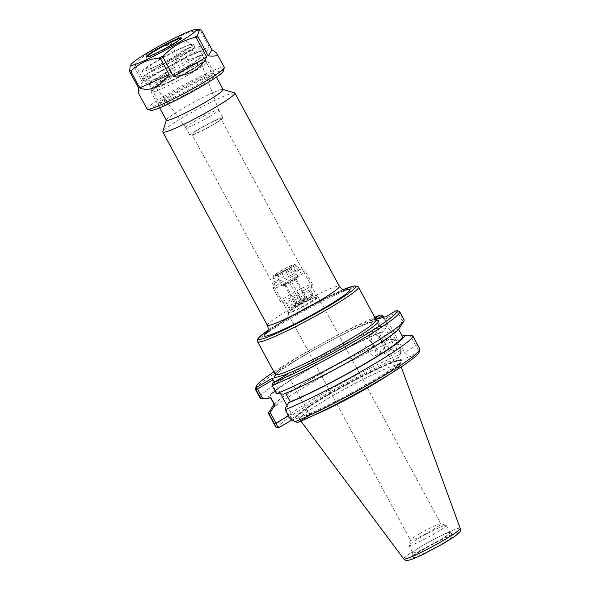 <?xml version="1.0" encoding="UTF-8"?>
<svg xmlns="http://www.w3.org/2000/svg" width="590" height="590" viewBox="0 0 590 590"><rect width="100%" height="100%" fill="white"/><g stroke="black" fill="none" stroke-linecap="round" stroke-linejoin="round"><path stroke-width="0.44" stroke-dasharray="2.95 2.21" d="M375.152 318.003L369.797 321.137L375.911 319.419M273.885 371.855A79.96 7.014 151.6 0 1 374.768 317.302M234.614 92.866A40.961 3.592 -28.4 0 0 197.163 109.393A40.961 3.592 -28.4 0 0 162.833 131.681M191.02 73.418A32.251 2.832 -28.4 0 0 207.842 61.331A32.251 2.832 -28.4 0 0 207.614 61.168A32.251 2.832 -28.4 0 0 178.121 74.178A32.251 2.832 -28.4 0 0 151.092 91.73A32.251 2.832 -28.4 0 0 151.099 92.011A32.251 2.832 -28.4 0 0 191.02 73.418M188.844 71.39A29.633 2.603 151.6 0 1 152.154 88.212A29.633 2.603 151.6 0 1 176.993 72.083A29.633 2.603 151.6 0 1 204.081 60.128A29.633 2.603 151.6 0 1 188.844 71.39M223.116 89.584A32.251 2.832 -28.4 0 0 222.887 89.422A32.251 2.832 -28.4 0 0 193.402 102.431A32.251 2.832 -28.4 0 0 166.365 119.984A32.251 2.832 -28.4 0 0 166.373 120.264M187.568 71.744A26.085 2.286 151.6 0 1 155.369 86.863A26.085 2.286 151.6 0 1 177.14 72.356A26.085 2.286 151.6 0 1 201.197 62.083A26.085 2.286 151.6 0 1 187.568 71.744M315.96 296.881A16.454 1.446 -28.4 0 0 296.836 306.284A16.454 1.446 -28.4 0 0 288.311 312.184A16.454 1.446 -28.4 0 0 288.259 312.457A16.454 1.446 -28.4 0 0 303.415 305.9A16.454 1.446 -28.4 0 0 317.199 296.807A16.454 1.446 -28.4 0 0 316.941 296.704A16.454 1.446 -28.4 0 0 315.96 296.881M219.716 118.878A16.454 1.446 151.6 0 1 220.955 118.804A16.454 1.446 151.6 0 1 207.171 127.905A16.454 1.446 151.6 0 1 192.016 134.454A16.454 1.446 151.6 0 1 203.137 126.828A16.454 1.446 151.6 0 1 219.716 118.878M296.77 306.8A17.272 1.512 151.6 0 1 317.877 296.741A17.272 1.512 151.6 0 1 318.15 296.844A17.272 1.512 151.6 0 1 303.68 306.394A17.272 1.512 151.6 0 1 287.765 313.275A17.272 1.512 151.6 0 1 287.824 312.988A17.272 1.512 151.6 0 1 296.77 306.8M187.745 72.349A25.709 2.257 151.6 0 1 155.996 87.254A25.709 2.257 151.6 0 1 155.93 87.187A25.709 2.257 151.6 0 1 177.457 72.954A25.709 2.257 151.6 0 1 201.161 62.732A25.709 2.257 151.6 0 1 201.175 62.828A25.709 2.257 151.6 0 1 187.745 72.349M208.934 116.909A18.681 1.637 151.6 0 1 185.821 127.691A18.681 1.637 151.6 0 1 185.813 127.676A18.681 1.637 151.6 0 1 201.463 117.351A18.681 1.637 151.6 0 1 218.676 109.902A18.681 1.637 151.6 0 1 218.684 109.924A18.681 1.637 151.6 0 1 208.934 116.909M213.174 124.748A18.681 1.637 151.6 0 1 190.054 135.516A18.681 1.637 151.6 0 1 205.704 125.191A18.681 1.637 151.6 0 1 222.917 117.749A18.681 1.637 151.6 0 1 213.174 124.748M290.14 418.819L296.873 422.388M285.324 408.376L291.003 418.871M412.041 335.356L419.652 348.764A81.922 7.191 151.6 0 1 419.837 348.978M419.055 352.326A79.96 7.014 -28.4 0 0 418.915 351.47L409.578 356.943L404.674 352.363L415.773 345.865L416.997 344.523M419.652 348.764L418.915 351.47M291.998 419.947L291.578 414.033L288.517 415.817M275.707 426.902A81.922 7.191 151.6 0 1 319.706 395.448A81.922 7.191 151.6 0 1 400.47 354.155L401.045 349.007L396.089 339.84L395.086 339.516L400.757 350.01L400.47 354.155M400.743 350.091L389.643 356.589L390.329 362.356L399.659 356.884L400.116 356.154M399.659 356.884A79.96 7.014 -28.4 0 0 320.06 397.719A79.96 7.014 -28.4 0 0 278.495 427.853M268.9 412.292A81.922 7.191 151.6 0 1 319.721 378.131A81.922 7.191 151.6 0 1 396.089 339.84M401.045 349.007L400.757 350.01M419.048 350.829L415.773 345.865M379.223 326.44A13.076 4.727 -120.4 0 0 378.81 326.617A13.076 4.727 -120.4 0 0 377.74 328.431A13.076 4.727 -120.4 0 0 381.339 340.29A13.076 4.727 -120.4 0 0 389.924 349.228A13.076 4.727 -120.4 0 0 392.025 349.184A13.076 4.727 -120.4 0 0 389.806 336.042A13.076 4.727 -120.4 0 0 379.223 326.44M380.085 322.907A15.694 5.679 59.6 0 1 394.209 337.185A15.694 5.679 59.6 0 1 392.94 350.261A15.694 5.679 59.6 0 1 382.63 339.53A15.694 5.679 59.6 0 1 378.315 325.296A15.694 5.679 59.6 0 1 380.085 322.907M370.955 331.285A13.076 4.727 59.6 0 1 381.531 340.887A13.076 4.727 59.6 0 1 383.758 354.022A13.076 4.727 59.6 0 1 373.064 345.135A13.076 4.727 59.6 0 1 370.542 331.462A13.076 4.727 59.6 0 1 370.955 331.285M386 316.587L386.192 318.187L404.674 352.363M390.329 362.356L409.578 356.943M389.643 356.589L371.162 322.413L369.797 321.137M291.077 418.9L306.601 409.807L288.119 375.624L272.55 384.746L277.573 394.031M297.744 422.44L311.513 414.379L306.601 409.807M283.79 394.127L285.737 393.331M415.78 345.784L410.109 335.29M383.124 317.391L387.328 325.171L384.178 330.754L382.372 331.809L387.062 340.482L388.869 339.427L395.086 339.516M371.162 322.413L376.597 319.227M311.513 414.379L307.788 415.426A60.482 5.31 -28.4 0 0 370.188 383.677A60.482 5.31 -28.4 0 0 401.48 360.593A60.482 5.31 -28.4 0 0 346.183 384.997A60.482 5.31 -28.4 0 0 295.487 417.904A60.482 5.31 -28.4 0 0 295.981 418.745L292.257 419.792M274.084 404.261A74.731 6.556 151.6 0 1 322.066 372.799A74.731 6.556 151.6 0 1 388.869 339.427M274.269 382.025L280.788 394.083M286.954 405.485L291.578 414.033M383.035 315.694A81.922 7.191 -28.4 0 0 304.433 355.261A81.922 7.191 -28.4 0 0 255.5 388.854M387.328 325.171L387.468 323.895L383.847 317.191M387.468 323.895A81.922 7.191 -28.4 0 0 305.878 365.188A81.922 7.191 -28.4 0 0 259.954 397.771M288.119 375.624L287.935 374.023M272.55 384.746L272.027 384.459M399.061 311.232A81.922 7.191 -28.4 0 0 398.98 311.21L403.42 319.411L402.358 320.945L397.328 311.66L386.192 318.187M396.45 310.465L398.98 311.21M404.084 319.839A81.922 7.191 -28.4 0 0 403.42 319.411M402.277 336.145L397.402 327.583L399.201 326.528L402.358 320.945M397.719 310.842L397.328 311.66M295.981 418.745L302.722 415.965L307.788 415.426M389.592 374.259A57.348 5.03 -28.4 0 0 400.411 364.731A57.348 5.03 -28.4 0 0 399.976 364.391A57.348 5.03 -28.4 0 0 347.547 387.527A57.348 5.03 -28.4 0 0 299.484 418.73A57.348 5.03 -28.4 0 0 299.528 419.276A57.348 5.03 -28.4 0 0 313.43 415.441M419.49 533.758A17.272 1.512 -28.4 0 0 410.478 540.079A17.272 1.512 -28.4 0 0 410.485 540.226A17.272 1.512 -28.4 0 0 411.783 540.152A17.272 1.512 -28.4 0 0 429.188 531.811A17.272 1.512 -28.4 0 0 440.863 523.802A17.272 1.512 -28.4 0 0 440.745 523.714A17.272 1.512 -28.4 0 0 439.565 523.876A17.272 1.512 -28.4 0 0 419.49 533.758M444.631 525.484A21.233 1.866 151.6 0 1 446.077 525.284A21.233 1.866 151.6 0 1 446.232 525.388A21.233 1.866 151.6 0 1 428.436 537.129A21.233 1.866 151.6 0 1 408.87 545.588A21.233 1.866 151.6 0 1 408.87 545.403A21.233 1.866 151.6 0 1 424.04 535.292A21.233 1.866 151.6 0 1 444.631 525.484M452.368 535.167A23.593 2.072 -28.4 0 0 429.107 546.281A23.593 2.072 -28.4 0 0 412.609 557.403A23.593 2.072 -28.4 0 0 434.373 548.11A23.593 2.072 -28.4 0 0 454.064 534.99A23.593 2.072 -28.4 0 0 452.368 535.167M448.533 532.704A21.233 1.866 151.6 0 1 450.067 532.534A21.233 1.866 151.6 0 1 450.133 532.608A21.233 1.866 151.6 0 1 432.337 544.341A21.233 1.866 151.6 0 1 412.771 552.808A21.233 1.866 151.6 0 1 412.757 552.712A21.233 1.866 151.6 0 1 427.595 542.704A21.233 1.866 151.6 0 1 448.533 532.704M364.989 337.952A10.318 3.732 59.6 0 1 373.345 345.534A10.318 3.732 59.6 0 1 375.1 355.903A10.318 3.732 59.6 0 1 366.663 348.882A10.318 3.732 59.6 0 1 364.664 338.092A10.318 3.732 59.6 0 1 364.989 337.952M382.04 351.788A10.318 3.732 59.6 0 1 373.684 344.206A10.318 3.732 59.6 0 1 371.929 333.837A10.318 3.732 59.6 0 1 372.253 333.697A10.318 3.732 59.6 0 1 380.609 341.278A10.318 3.732 59.6 0 1 382.364 351.647A10.318 3.732 59.6 0 1 382.04 351.788M399.201 326.528A74.731 6.556 151.6 0 1 399.43 328.188M397.402 327.583A72.585 6.372 151.6 0 1 397.83 327.915A72.585 6.372 151.6 0 1 357.673 356.471A72.585 6.372 151.6 0 1 285.597 393.065M402.085 336.256A72.585 6.372 151.6 0 1 402.52 336.588M274.822 405.632A72.585 6.372 151.6 0 1 314.979 377.076A72.585 6.372 151.6 0 1 387.062 340.482M270.567 397.291A72.585 6.372 151.6 0 1 270.139 396.959A72.585 6.372 151.6 0 1 310.288 368.403A72.585 6.372 151.6 0 1 382.372 331.809M268.767 398.353A74.731 6.556 151.6 0 1 307.213 369.967A74.731 6.556 151.6 0 1 384.178 330.754M147.131 109.091A43.867 3.85 151.6 0 1 183.888 84.842A43.867 3.85 151.6 0 1 224.303 67.363M138.09 92.365C138.421 92.785 139.882 89.363 142.47 82.106L133.834 66.132L133.178 65.365L130.176 65.925M135.361 65.077L143.997 81.051C155.863 81.243 166.933 74.753 177.214 61.596L168.578 45.622L166.911 45.305C154.934 48.277 144.624 54.324 135.966 63.432L135.361 65.077A43.867 3.85 151.6 0 0 133.834 66.132M171.159 44.272L179.795 60.246C196.374 59.347 206.176 54.9 209.207 46.92L200.571 30.946L199.037 30.415C188.247 31.484 179.109 35.629 171.631 42.834L171.159 44.272A43.867 3.85 151.6 0 0 168.578 45.622M174.227 60.143A27.221 2.39 151.6 0 1 152.242 71.368L150.789 68.676A27.221 2.39 151.6 0 1 142.338 71.257A27.221 2.39 151.6 0 1 154.123 62.488A27.221 2.39 151.6 0 1 178.888 49.258L180.348 51.95A27.221 2.39 151.6 0 1 191.684 48.056A27.221 2.39 151.6 0 1 191.691 48.07L193.159 50.784A27.221 2.39 -28.4 0 0 193.151 50.77A27.221 2.39 -28.4 0 0 168.069 61.611A27.221 2.39 -28.4 0 0 145.265 76.663A27.221 2.39 -28.4 0 0 175.695 62.857L174.227 60.143A24.448 2.146 151.6 0 0 191.861 48.188L193.328 50.902A24.448 2.146 151.6 0 1 175.695 62.857M191.684 48.056L193.151 50.77A24.448 2.146 151.6 0 1 193.328 50.902M180.348 51.95A27.737 2.434 151.6 0 1 194.752 46.625A27.737 2.434 151.6 0 1 179.677 57.378A27.737 2.434 151.6 0 1 152.242 71.368M178.888 49.258A27.737 2.434 151.6 0 1 193.299 43.933A27.737 2.434 151.6 0 1 178.224 54.693A27.737 2.434 151.6 0 1 150.789 68.676M160.406 64.089A26.085 2.286 151.6 0 1 145.929 69.414A26.085 2.286 151.6 0 1 167.811 55.113A26.085 2.286 151.6 0 1 191.757 44.634A26.085 2.286 151.6 0 1 187.487 48.705A26.085 2.286 151.6 0 1 160.406 64.089M179.795 60.246L209.207 46.92M143.997 81.051L177.214 61.596M138.672 88.235L142.47 82.106M150.915 110.33A41.285 3.621 151.6 0 1 185.216 87.298A41.285 3.621 151.6 0 1 223.263 71.206M210.379 79.864A32.9 2.884 151.6 0 1 177.428 98.678A32.9 2.884 151.6 0 1 157.995 105.853A32.9 2.884 151.6 0 1 185.57 87.947A32.9 2.884 151.6 0 1 215.645 74.679A32.9 2.884 151.6 0 1 210.379 79.864M207.319 78.441A30.319 2.662 151.6 0 1 178.069 95.211A30.319 2.662 151.6 0 1 159.049 102.645A30.319 2.662 151.6 0 1 159.042 102.387A30.319 2.662 151.6 0 1 184.449 85.889A30.319 2.662 151.6 0 1 212.171 73.654A30.319 2.662 151.6 0 1 212.385 73.809A30.319 2.662 151.6 0 1 207.319 78.441M197.399 60.092A30.319 2.662 151.6 0 1 169.286 76.294A30.319 2.662 151.6 0 1 149.344 84.444A30.319 2.662 151.6 0 1 149.13 84.296A30.319 2.662 151.6 0 1 174.529 67.54A30.319 2.662 151.6 0 1 202.466 55.46A30.319 2.662 151.6 0 1 202.473 55.718A30.319 2.662 151.6 0 1 197.399 60.092M198.166 56.22A33.541 2.943 151.6 0 1 167.066 74.148A33.541 2.943 151.6 0 1 145 83.168A33.541 2.943 151.6 0 1 144.764 83.006A33.541 2.943 151.6 0 1 172.87 64.465A33.541 2.943 151.6 0 1 203.771 51.094A33.541 2.943 151.6 0 1 203.786 51.389A33.541 2.943 151.6 0 1 198.166 56.22M195.718 51.699A33.541 2.943 151.6 0 1 163.364 70.262A33.541 2.943 151.6 0 1 142.315 78.485A33.541 2.943 151.6 0 1 170.422 59.937A33.541 2.943 151.6 0 1 201.33 46.573A33.541 2.943 151.6 0 1 195.718 51.699M181.123 38.247A19.986 1.755 151.6 0 1 181.418 38.306A19.986 1.755 151.6 0 1 181.484 38.372A19.986 1.755 151.6 0 1 178.143 41.425A19.986 1.755 151.6 0 1 158.858 52.48A19.986 1.755 151.6 0 1 146.32 57.385A19.986 1.755 151.6 0 1 146.298 57.296A19.986 1.755 151.6 0 1 146.416 57.009M277.322 275.692A9.211 0.811 151.6 0 1 276.666 275.759A9.211 0.811 151.6 0 1 276.629 275.729A9.211 0.811 151.6 0 1 284.351 270.64A9.211 0.811 151.6 0 1 292.832 266.968A9.211 0.811 151.6 0 1 292.839 267.012A9.211 0.811 151.6 0 1 286.401 271.356A9.211 0.811 151.6 0 1 277.322 275.692M276.098 274.896A9.964 0.878 -28.4 0 0 285.921 270.205A9.964 0.878 -28.4 0 0 292.883 265.507A9.964 0.878 -28.4 0 0 283.694 269.431A9.964 0.878 -28.4 0 0 275.375 274.977A9.964 0.878 -28.4 0 0 276.098 274.896M282.507 285.28A9.211 0.811 -28.4 0 0 291.209 281.157A9.211 0.811 -28.4 0 0 297.987 276.71A9.211 0.811 -28.4 0 0 298.016 276.562A9.211 0.811 -28.4 0 0 289.535 280.228A9.211 0.811 -28.4 0 0 281.821 285.317A9.211 0.811 -28.4 0 0 281.961 285.376A9.211 0.811 -28.4 0 0 282.507 285.28M288.363 269.003A11.859 1.04 -28.4 0 0 294.462 264.504A11.859 1.04 -28.4 0 0 283.613 269.283A11.859 1.04 -28.4 0 0 273.671 275.744A11.859 1.04 -28.4 0 0 288.363 269.003M300.789 303.717L294.816 306.431L295.59 305.185L302.331 301.232L308.312 298.525L307.538 299.772L300.789 303.717L299.978 301.8L305.672 298.466L295.568 279.778L285.169 285.501L281.961 285.376M295.59 305.185L295.59 303.039L294.941 304.086L294.816 306.431M302.331 301.232L301.284 299.705L295.59 303.039L285.486 284.351L284.83 285.398L294.941 304.086L299.978 301.8L289.874 283.112M305.812 301.284A11.859 1.04 -28.4 0 0 311.999 296.94A11.859 1.04 -28.4 0 0 301.07 301.564A11.859 1.04 -28.4 0 0 291.209 308.179A11.859 1.04 -28.4 0 0 305.812 301.284M307.538 299.772L305.672 298.466L306.321 297.419L301.284 299.705L291.172 281.017L296.217 278.731L295.568 279.778L296.165 279.749L297.987 276.71M308.312 298.525L306.321 297.419L296.217 278.731M285.486 284.351L291.172 281.017M305.583 299.359A13.828 1.217 -28.4 0 0 312.796 294.292A13.828 1.217 -28.4 0 0 312.796 294.174A13.828 1.217 -28.4 0 0 300.052 299.683A13.828 1.217 -28.4 0 0 288.466 307.331A13.828 1.217 -28.4 0 0 288.562 307.397A13.828 1.217 -28.4 0 0 305.583 299.359M303.408 295.339A13.828 1.217 -28.4 0 0 310.628 290.273A13.828 1.217 -28.4 0 0 310.62 290.155A13.828 1.217 -28.4 0 0 297.876 295.664A13.828 1.217 -28.4 0 0 286.29 303.312A13.828 1.217 -28.4 0 0 286.393 303.378A13.828 1.217 -28.4 0 0 303.408 295.339M302.906 291.084A18.187 1.593 -28.4 0 0 312.398 284.424A18.187 1.593 -28.4 0 0 312.39 284.262A18.187 1.593 -28.4 0 0 295.634 291.512A18.187 1.593 -28.4 0 0 280.39 301.564A18.187 1.593 -28.4 0 0 280.523 301.652A18.187 1.593 -28.4 0 0 302.906 291.084M295.796 277.934A18.187 1.593 -28.4 0 0 305.281 271.112A18.187 1.593 -28.4 0 0 305.148 271.024A18.187 1.593 -28.4 0 0 288.525 278.362A18.187 1.593 -28.4 0 0 273.281 288.259A18.187 1.593 -28.4 0 0 273.281 288.414A18.187 1.593 -28.4 0 0 295.796 277.934M292.168 274.549A13.828 1.217 -28.4 0 0 299.381 269.365A13.828 1.217 -28.4 0 0 299.285 269.298A13.828 1.217 -28.4 0 0 286.637 274.874A13.828 1.217 -28.4 0 0 275.051 282.404A13.828 1.217 -28.4 0 0 275.051 282.522A13.828 1.217 -28.4 0 0 292.168 274.549M290 270.53A13.828 1.217 -28.4 0 0 297.205 265.345A13.828 1.217 -28.4 0 0 297.109 265.279A13.828 1.217 -28.4 0 0 284.469 270.854A13.828 1.217 -28.4 0 0 272.875 278.384A13.828 1.217 -28.4 0 0 272.875 278.502A13.828 1.217 -28.4 0 0 290 270.53M376.641 320.407A59.31 5.207 -28.4 0 0 324.175 344.302A59.31 5.207 -28.4 0 0 275.456 375.115M275.272 374.429A57.348 5.03 151.6 0 1 323.327 342.731A57.348 5.03 151.6 0 1 376.162 319.883M358.462 287.146A57.348 5.03 -28.4 0 0 305.627 309.993A57.348 5.03 -28.4 0 0 257.579 341.699M343.122 289.668L304.683 308.467L268.089 330.238A55.379 4.86 151.6 0 1 343.144 289.683M344.958 290.125A48.823 4.285 -28.4 0 0 305.052 308.931A48.823 4.285 -28.4 0 0 267.462 332.023M267.329 325.289A40.961 3.592 151.6 0 1 301.652 302.648A40.961 3.592 151.6 0 1 339.398 286.327M296.276 418.34A60.158 5.281 151.6 0 1 295.612 417.469A60.158 5.281 151.6 0 1 346.042 384.739A60.158 5.281 151.6 0 1 401.038 360.468A60.158 5.281 151.6 0 1 370.1 383.316A60.158 5.281 151.6 0 1 307.191 415.264M314.898 414.748A57.289 5.03 151.6 0 1 299.506 418.649A57.289 5.03 151.6 0 1 347.517 387.475A57.289 5.03 151.6 0 1 399.895 364.369A57.289 5.03 151.6 0 1 388.205 375.115M443.636 543.405A28.6 2.508 -28.4 0 0 448.194 536.059A28.6 2.508 -28.4 0 0 408.339 559.401A28.6 2.508 -28.4 0 0 443.636 543.405M403.737 558.929A32.103 2.817 151.6 0 1 430.619 541.155A32.103 2.817 151.6 0 1 460.207 528.397M200.571 30.946A43.867 3.85 151.6 0 1 201.632 30.643M133.178 65.365A43.218 3.791 151.6 0 1 135.966 63.432M166.911 45.305A43.218 3.791 151.6 0 1 171.631 42.834M199.037 30.415A43.218 3.791 151.6 0 1 200.969 29.876M275.397 375.469L276.223 374.451C278.251 372.371 282.625 369.134 289.336 364.738C299.425 358.196 311.616 351.072 325.909 343.373C341.278 335.15 354.258 328.837 364.841 324.426L376.966 320.547M267.012 332.723L269.704 330.452C274.203 327.044 281.275 322.524 290.922 316.882L325.407 298.533C334.39 294.248 340.755 291.556 344.494 290.45L345.792 290.125M152.154 88.212L151.092 91.73M204.081 60.128L207.614 61.168M216.39 77.135L207.842 61.331M159.647 107.815L151.099 92.011M317.199 296.807L220.955 118.804M288.259 312.457L192.016 134.454M288.311 312.184L287.824 312.988M316.941 296.704L317.877 296.741M201.175 62.828L201.197 62.083M155.996 87.254L155.369 86.863M218.684 109.924L201.161 62.732M185.821 127.691L155.93 87.187M185.813 127.676L190.054 135.516M218.676 109.902L222.917 117.749M389.924 349.228L392.94 350.261M377.74 328.431L378.315 325.296M383.758 354.022L392.025 349.184M370.542 331.462L378.81 326.617M401.48 360.593L401.038 360.468C399.688 360.084 398.162 359.922 388.301 363.698C378.574 367.622 366.309 373.477 351.507 381.273C326.123 394.673 301.925 409.644 297.028 415.257L295.487 417.904M299.484 418.73L298.511 416.894L300.989 416.474M399.976 364.391L398.973 362.577L396.981 364.664C392.158 368.816 382.91 374.916 369.237 382.969C345.423 397.004 314.079 412.521 302.722 415.965M287.765 313.275L410.485 540.226M318.15 296.844L440.863 523.802M410.478 540.079L408.87 545.403M440.745 523.714L446.077 525.284M412.757 552.712L412.609 557.403M450.067 532.534L454.064 534.99M408.87 545.588L412.771 552.808M446.232 525.388L450.133 532.608M401.193 366.877L400.411 364.731M300.893 421.105L299.528 419.276M375.1 355.903L382.364 351.647M364.664 338.092L371.929 333.837M397.83 327.915L398.575 329.294M270.139 396.959L270.375 397.409M145.265 76.663L142.338 71.257M193.299 43.933L194.752 46.625M159.042 102.387L157.995 105.853M212.171 73.654L215.645 74.679M149.13 84.296L159.049 102.645M202.466 55.46L212.385 73.809M202.473 55.718L203.786 51.389M149.344 84.444L145 83.168M142.315 78.485L144.764 83.006M201.33 46.573L203.771 51.094M146.298 57.296L145.929 69.414M181.418 38.306L191.757 44.634M146.047 56.891L146.32 57.385M181.219 37.871L181.484 38.372M292.839 267.012L292.883 265.507M276.666 275.759L275.375 274.977M298.016 276.562L292.832 266.968M281.821 285.317L276.629 275.729M311.999 296.94L312.796 294.292M291.209 308.179L288.562 307.397M312.796 294.174L310.62 290.155M288.466 307.331L286.29 303.312M310.628 290.273L312.398 284.424M286.393 303.378L280.523 301.652M312.39 284.262L305.281 271.112M280.39 301.564L273.281 288.414M275.051 282.404L273.281 288.259M299.285 269.298L305.148 271.024M299.381 269.365L297.205 265.345M275.051 282.522L272.875 278.502M273.671 275.744L272.875 278.384M294.462 264.504L297.109 265.279"/><path stroke-width="0.89" d="M275.456 375.115A59.31 5.207 -28.4 0 0 275.737 377.453L283.93 375.144A59.31 5.207 -28.4 0 0 349.538 341.935A59.31 5.207 -28.4 0 0 376.641 320.407M375.911 319.419L386 316.587L396.45 310.465A79.96 7.014 151.6 0 1 355.291 340.821A79.96 7.014 151.6 0 1 273.052 382.74L287.935 374.023L283.93 375.144M374.768 317.302A79.96 7.014 151.6 0 1 380.248 315.016L375.152 318.003M275.737 377.453L271.732 378.581L256.856 387.291A79.96 7.014 151.6 0 1 256.296 386.214A79.96 7.014 151.6 0 1 273.885 371.855M166.314 120.153L162.833 131.681A40.961 3.592 -28.4 0 0 162.84 132.035A40.961 3.592 -28.4 0 0 213.543 108.427A40.961 3.592 -28.4 0 0 234.901 93.073A40.961 3.592 -28.4 0 0 234.614 92.866L223.057 89.474M159.647 107.815L166.373 120.264A32.251 2.832 -28.4 0 0 206.301 101.672A32.251 2.832 -28.4 0 0 223.116 89.584L216.39 77.135M288.481 402.8A74.731 6.556 151.6 0 0 365.446 363.58A74.731 6.556 151.6 0 0 403.892 335.201L412.041 335.356A81.922 7.191 151.6 0 1 412.705 335.784L419.837 348.978A81.922 7.191 151.6 0 1 419.859 349.686L419.055 352.326A79.96 7.014 -28.4 0 1 373.536 383.825A79.96 7.014 -28.4 0 1 297.744 422.44L295.074 421.725L290.14 418.819L285.184 409.652L285.324 408.376L288.481 402.8L290.28 401.738L285.737 393.331M419.859 349.686A81.922 7.191 151.6 0 1 372.88 382.15A81.922 7.191 151.6 0 1 295.074 421.725M412.705 335.784A81.922 7.191 151.6 0 1 366.781 368.359A81.922 7.191 151.6 0 1 285.184 409.652M275.891 427.123L277.942 427.713L276.046 423.126L274.195 423.303L275.891 427.123A81.922 7.191 151.6 0 1 275.707 426.902L268.575 413.715A81.922 7.191 151.6 0 1 268.9 412.292L273.229 405.36A74.731 6.556 151.6 0 1 274.084 404.261M277.942 427.713L278.495 427.853L291.998 419.947M288.517 415.817L276.046 423.126M275.973 423.096L270.301 412.602L269.239 414.143L274.195 423.303M269.239 414.143A81.922 7.191 151.6 0 1 268.575 413.715M273.052 382.74L272.027 384.459L272.13 385.506L276.562 393.707L283.79 394.127A74.731 6.556 151.6 0 0 353.358 359.185A74.731 6.556 151.6 0 0 399.43 328.188L403.759 321.262A81.922 7.191 -28.4 0 0 404.084 319.839L399.644 311.638A81.922 7.191 -28.4 0 0 399.061 311.232L396.45 310.465M376.597 319.227L382.305 315.886L383.124 317.391M270.301 412.602L273.45 407.026A74.731 6.556 151.6 0 1 273.229 405.36M273.45 407.026L275.257 405.964L270.567 397.291L268.767 398.353L262.55 398.257L257.52 388.972L273.096 379.849L274.269 382.025M280.788 394.083L286.954 405.485M256.856 387.291L256.598 388.795L257.52 388.972M271.732 378.581L273.096 379.849M256.598 388.795L256.185 389.99L260.618 398.198L262.55 398.257M256.296 386.214L255.5 388.854A81.922 7.191 -28.4 0 0 255.522 389.562A81.922 7.191 -28.4 0 0 256.185 389.99M383.847 317.191L382.291 315.178L380.248 315.016M255.522 389.562L259.954 397.771A81.922 7.191 -28.4 0 0 260.618 398.198M272.13 385.506A81.922 7.191 -28.4 0 0 353.72 344.213A81.922 7.191 -28.4 0 0 399.644 311.638M276.562 393.707A81.922 7.191 -28.4 0 0 352.938 355.416A81.922 7.191 -28.4 0 0 403.759 321.262M403.892 335.201L402.277 336.145M382.305 315.886L382.291 315.178M313.43 415.441A57.348 5.03 -28.4 0 0 370.483 386.17A57.348 5.03 -28.4 0 0 389.592 374.259M398.575 329.294L402.52 336.588A72.585 6.372 151.6 0 1 362.363 365.144A72.585 6.372 151.6 0 1 290.28 401.738M275.257 405.964A72.585 6.372 151.6 0 1 274.822 405.632L270.375 397.409M211.98 49.789C214.731 51.419 216.39 52.753 216.972 53.808C217.946 55.807 215.018 56.507 208.181 55.91L197.429 35.584L199.597 29.581L200.969 29.876L201.632 30.643L211.98 49.789L208.181 55.91M216.972 53.808L224.303 67.363A43.867 3.85 151.6 0 1 224.311 67.739A43.867 3.85 151.6 0 1 216.972 74.067A43.867 3.85 151.6 0 1 176.299 97.505A43.867 3.85 151.6 0 1 147.441 109.305A43.867 3.85 151.6 0 1 147.131 109.091L138.09 92.365L138.672 88.235L130.036 72.253L129.638 71.066L130.176 65.925L131.135 64.384A37.111 3.252 151.6 0 1 162.08 44.516A37.111 3.252 151.6 0 1 195.659 29.5A37.111 3.252 151.6 0 1 190.069 35.4A37.111 3.252 151.6 0 1 151.903 57.112A37.111 3.252 151.6 0 1 131.135 64.384M196.3 37.826L206.655 56.965C201.264 68.75 190.194 75.232 173.438 76.42L163.091 57.274L163.696 55.637C172.346 46.522 182.664 40.481 194.641 37.509L196.3 37.826A43.867 3.85 151.6 0 0 197.082 37.288A43.867 3.85 151.6 0 0 197.827 36.772M160.51 58.631L169.146 74.606C159.042 87.475 149.233 91.922 139.734 87.932L131.091 71.958L131.57 70.527C139.041 63.314 148.179 59.177 158.976 58.108L160.51 58.631A43.867 3.85 151.6 0 0 163.091 57.274M206.655 56.965L173.438 76.42M169.146 74.606L139.734 87.932M224.311 67.739L223.263 71.206A41.285 3.621 151.6 0 1 216.353 77.157A41.285 3.621 151.6 0 1 178.077 99.223A41.285 3.621 151.6 0 1 150.915 110.33L147.441 109.305M146.416 57.009A19.986 1.755 151.6 0 1 163.069 46.337A19.986 1.755 151.6 0 1 181.123 38.247M177.87 40.924A19.986 1.755 151.6 0 1 158.592 51.986A19.986 1.755 151.6 0 1 146.047 56.891A19.986 1.755 151.6 0 1 162.796 45.836A19.986 1.755 151.6 0 1 181.219 37.871A19.986 1.755 151.6 0 1 177.87 40.924M376.966 320.547L376.162 319.883A57.348 5.03 151.6 0 1 346.264 341.374A57.348 5.03 151.6 0 1 284.417 372.556A57.348 5.03 151.6 0 1 275.272 374.429L275.397 375.469M275.272 374.429L257.579 341.699A57.348 5.03 -28.4 0 0 328.564 308.644A57.348 5.03 -28.4 0 0 358.462 287.146L357.732 286.32L354.28 285.914L343.122 289.668M343.144 289.683A55.379 4.86 151.6 0 1 326.926 307.117A55.379 4.86 151.6 0 1 268.952 336.551A55.379 4.86 151.6 0 1 268.081 330.267L258.833 337.517L257.513 339.42L257.579 341.699M267.462 332.023A48.823 4.285 -28.4 0 0 276.998 332.281A48.823 4.285 -28.4 0 0 324.581 307.781A48.823 4.285 -28.4 0 0 344.958 290.125M345.784 290.125L345.792 290.125C345.32 289.476 344.228 292.065 339.398 286.327A40.961 3.592 151.6 0 1 318.032 301.682A40.961 3.592 151.6 0 1 267.329 325.289C269.446 330.54 267.211 331.964 267.012 332.723M388.205 375.115A57.289 5.03 151.6 0 1 370.432 386.125A57.289 5.03 151.6 0 1 314.898 414.748M403.737 558.929C405.36 560.338 406.554 560.861 407.321 560.5L410.92 559.674L422.145 554.873L443.746 543.361L455.237 536.067L459.831 531.841C460.318 531.715 460.443 530.572 460.207 528.397A32.103 2.817 151.6 0 1 443.451 540.396A32.103 2.817 151.6 0 1 403.737 558.929L300.893 421.105M131.091 71.958A43.867 3.85 151.6 0 1 130.036 72.253M163.696 55.637A43.218 3.791 151.6 0 1 158.976 58.108M131.57 70.527A43.218 3.791 151.6 0 1 129.638 71.066M197.429 35.584A43.218 3.791 151.6 0 1 196.094 36.521A43.218 3.791 151.6 0 1 194.641 37.509M376.162 319.883L358.462 287.146M339.398 286.327L234.901 93.073M267.329 325.289L162.84 132.035M460.207 528.397L401.193 366.877M195.659 29.5L199.597 29.581"/></g></svg>
